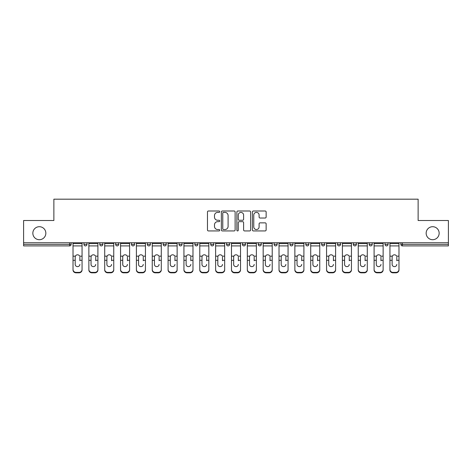 <?xml version="1.0" encoding="UTF-8"?>
<svg xmlns="http://www.w3.org/2000/svg" width="472" height="472" viewBox="0 0 472 472"><rect width="100%" height="100%" fill="white"/><g stroke="black" fill="none" stroke-linecap="round" stroke-linejoin="round"><path stroke-width="0.71" d="M45.843 233.209A6.502 6.502 0 0 1 39.347 239.705A6.502 6.502 0 0 1 32.845 233.209A6.502 6.502 0 0 1 39.347 226.707A6.502 6.502 0 0 1 45.843 233.209M439.155 233.209A6.502 6.502 0 0 1 432.653 239.705A6.502 6.502 0 0 1 426.157 233.209A6.502 6.502 0 0 1 432.653 226.707A6.502 6.502 0 0 1 439.155 233.209M219.745 211.692A0.696 0.696 0 0 0 219.049 210.996L208.459 210.996A0.997 0.997 0 0 0 207.462 211.993L207.462 229.941A0.997 0.997 0 0 0 208.459 230.938L219.049 230.938A0.696 0.696 0 0 0 219.745 230.242A0.696 0.696 0 0 0 219.049 229.54L217.68 229.54A3.192 3.192 0 0 1 214.489 226.348L214.489 224.855A3.192 3.192 0 0 1 217.68 221.663L219.049 221.663A0.696 0.696 0 0 0 219.745 220.967A0.696 0.696 0 0 0 219.049 220.271L217.68 220.271A3.192 3.192 0 0 1 214.489 217.079L214.489 215.58A3.192 3.192 0 0 1 217.68 212.394L219.049 212.394A0.696 0.696 0 0 0 219.745 211.692M265.14 218.023A0.997 0.997 0 0 0 266.137 217.026L266.137 211.993A0.997 0.997 0 0 0 265.14 210.996L253.375 210.996A0.997 0.997 0 0 0 252.378 211.993L252.378 229.941A0.997 0.997 0 0 0 253.375 230.938L265.14 230.938A0.997 0.997 0 0 0 266.137 229.941L266.137 223.858A0.997 0.997 0 0 0 265.14 222.861L260.101 222.861A0.997 0.997 0 0 0 259.104 223.858L259.104 226.873A2.667 2.667 0 0 1 256.438 229.54A2.667 2.667 0 0 1 253.771 226.873L253.771 215.061A2.667 2.667 0 0 1 256.438 212.394A2.667 2.667 0 0 1 259.104 215.061L259.104 217.026A0.997 0.997 0 0 0 260.101 218.023L265.14 218.023M23.6 242.755L23.6 220.507L53.873 220.507L53.873 199.178L418.127 199.178L418.127 220.507L448.4 220.507L448.4 242.755L23.6 242.755L23.6 244.378L69.614 244.378L69.614 242.755M235.127 211.993A0.997 0.997 0 0 0 234.13 210.996L222.365 210.996A0.997 0.997 0 0 0 221.368 211.993L221.368 229.941A0.997 0.997 0 0 0 222.365 230.938L234.13 230.938A0.997 0.997 0 0 0 235.127 229.941L235.127 211.993M237.87 210.996L249.635 210.996A0.997 0.997 0 0 1 250.632 211.993L250.632 229.941A0.997 0.997 0 0 1 249.635 230.938L244.602 230.938A0.997 0.997 0 0 1 243.605 229.941L243.605 222.66A0.997 0.997 0 0 0 242.608 221.663L239.263 221.663A0.997 0.997 0 0 0 238.266 222.66L238.266 230.242A0.696 0.696 0 0 1 237.569 230.938A0.696 0.696 0 0 1 236.873 230.242L236.873 211.993A0.997 0.997 0 0 1 237.87 210.996M69.614 245.906A1.522 1.522 0 0 0 71.136 244.378L69.614 244.378L69.614 245.906A1.522 1.522 0 0 0 71.136 244.378L71.136 242.755L71.136 244.378A1.522 1.522 0 0 1 69.614 245.906L23.6 245.906L23.6 244.378M448.4 242.755L448.4 245.906L402.386 245.906A1.522 1.522 0 0 1 400.864 244.378L400.864 242.755M83.939 242.755L83.939 244.378L83.939 242.755M85.461 245.906A1.522 1.522 0 0 1 83.939 244.378A1.522 1.522 0 0 0 85.461 245.906A1.522 1.522 0 0 0 86.984 244.378L86.984 242.755L86.984 244.378A1.522 1.522 0 0 1 85.461 245.906A1.522 1.522 0 0 1 83.939 244.378L86.984 244.378A1.522 1.522 0 0 1 85.461 245.906M99.781 242.755L99.781 244.378L99.781 242.755M102.831 242.755L102.831 244.378L102.831 242.755M115.628 242.755L115.628 244.378L115.628 242.755M118.678 242.755L118.678 244.378L118.678 242.755M134.526 242.755L134.526 244.378L131.476 244.378A1.522 1.522 0 0 0 132.998 245.906A1.522 1.522 0 0 1 131.476 244.378L131.476 242.755M147.323 244.378A1.522 1.522 0 0 0 148.845 245.906A1.522 1.522 0 0 0 150.367 244.378A1.522 1.522 0 0 1 148.845 245.906A1.522 1.522 0 0 0 150.367 244.378L150.367 242.755L150.367 244.378L147.323 244.378A1.522 1.522 0 0 0 148.845 245.906A1.522 1.522 0 0 1 147.323 244.378L147.323 242.755M163.17 242.755L163.17 244.378L163.17 242.755M166.215 242.755L166.215 244.378L166.215 242.755M179.012 242.755L179.012 244.378L179.012 242.755M182.062 242.755L182.062 244.378L182.062 242.755M194.859 242.755L194.859 244.378L194.859 242.755M197.91 242.755L197.91 244.378A1.522 1.522 0 0 1 196.387 245.906A1.522 1.522 0 0 1 194.859 244.378L197.91 244.378A1.522 1.522 0 0 1 196.387 245.906M210.707 242.755L210.707 244.378L210.707 242.755M213.757 242.755L213.757 244.378L213.757 242.755M226.554 242.755L226.554 244.378L226.554 242.755M229.598 242.755L229.598 244.378L229.598 242.755M242.401 242.755L242.401 244.378L242.401 242.755M245.446 242.755L245.446 244.378A1.522 1.522 0 0 1 243.924 245.906A1.522 1.522 0 0 1 242.401 244.378A1.522 1.522 0 0 0 243.924 245.906A1.522 1.522 0 0 0 245.446 244.378A1.522 1.522 0 0 1 243.924 245.906A1.522 1.522 0 0 1 242.401 244.378L245.446 244.378M259.771 245.906A1.522 1.522 0 0 0 261.293 244.378L261.293 242.755L261.293 244.378A1.522 1.522 0 0 1 259.771 245.906A1.522 1.522 0 0 1 258.243 244.378L258.243 242.755M274.09 242.755L274.09 244.378L274.09 242.755M277.141 242.755L277.141 244.378A1.522 1.522 0 0 1 275.613 245.906A1.522 1.522 0 0 1 274.09 244.378A1.522 1.522 0 0 0 275.613 245.906A1.522 1.522 0 0 1 274.09 244.378L277.141 244.378A1.522 1.522 0 0 1 275.613 245.906M292.988 242.755L292.988 244.378A1.522 1.522 0 0 1 291.46 245.906A1.522 1.522 0 0 1 289.938 244.378L289.938 242.755M308.83 242.755L308.83 244.378A1.522 1.522 0 0 1 307.307 245.906A1.522 1.522 0 0 1 305.785 244.378L305.785 242.755M324.677 242.755L324.677 244.378A1.522 1.522 0 0 1 323.155 245.906A1.522 1.522 0 0 1 321.633 244.378L321.633 242.755M340.524 242.755L340.524 244.378A1.522 1.522 0 0 1 339.002 245.906A1.522 1.522 0 0 1 337.474 244.378L337.474 242.755M356.372 242.755L356.372 244.378A1.522 1.522 0 0 1 354.844 245.906A1.522 1.522 0 0 1 353.322 244.378L353.322 242.755M372.219 242.755L372.219 244.378A1.522 1.522 0 0 1 370.691 245.906A1.522 1.522 0 0 1 369.169 244.378L369.169 242.755M385.016 242.755L385.016 244.378L385.016 242.755M388.061 242.755L388.061 244.378A1.522 1.522 0 0 1 386.538 245.906A1.522 1.522 0 0 1 385.016 244.378L388.061 244.378A1.522 1.522 0 0 1 386.538 245.906M101.309 245.906A1.522 1.522 0 0 1 99.781 244.378A1.522 1.522 0 0 0 101.309 245.906A1.522 1.522 0 0 0 102.831 244.378A1.522 1.522 0 0 1 101.309 245.906A1.522 1.522 0 0 1 99.781 244.378L102.831 244.378A1.522 1.522 0 0 1 101.309 245.906M117.156 245.906A1.522 1.522 0 0 1 115.628 244.378A1.522 1.522 0 0 0 117.156 245.906A1.522 1.522 0 0 0 118.678 244.378A1.522 1.522 0 0 1 117.156 245.906A1.522 1.522 0 0 1 115.628 244.378L118.678 244.378A1.522 1.522 0 0 1 117.156 245.906M134.526 244.378A1.522 1.522 0 0 1 132.998 245.906A1.522 1.522 0 0 0 134.526 244.378A1.522 1.522 0 0 1 132.998 245.906A1.522 1.522 0 0 1 131.476 244.378M164.693 245.906A1.522 1.522 0 0 1 163.17 244.378A1.522 1.522 0 0 0 164.693 245.906A1.522 1.522 0 0 0 166.215 244.378A1.522 1.522 0 0 1 164.693 245.906A1.522 1.522 0 0 1 163.17 244.378L166.215 244.378M180.54 245.906A1.522 1.522 0 0 1 179.012 244.378A1.522 1.522 0 0 0 180.54 245.906A1.522 1.522 0 0 0 182.062 244.378A1.522 1.522 0 0 1 180.54 245.906A1.522 1.522 0 0 1 179.012 244.378L182.062 244.378A1.522 1.522 0 0 1 180.54 245.906M212.229 245.906A1.522 1.522 0 0 1 210.707 244.378L213.757 244.378A1.522 1.522 0 0 1 212.229 245.906A1.522 1.522 0 0 0 213.757 244.378M228.076 245.906A1.522 1.522 0 0 1 226.554 244.378A1.522 1.522 0 0 0 228.076 245.906A1.522 1.522 0 0 0 229.598 244.378A1.522 1.522 0 0 1 228.076 245.906A1.522 1.522 0 0 1 226.554 244.378L229.598 244.378A1.522 1.522 0 0 1 228.076 245.906M223.462 212.394A0.696 0.696 0 0 0 222.766 213.09L222.766 228.843A0.696 0.696 0 0 0 223.462 229.54L224.908 229.54A3.192 3.192 0 0 0 228.1 226.348L228.1 215.58A3.192 3.192 0 0 0 224.908 212.394L223.462 212.394M243.605 215.108A2.667 2.667 0 0 0 240.938 212.441A2.667 2.667 0 0 0 238.266 215.108L238.266 219.273A0.997 0.997 0 0 0 239.263 220.271L242.608 220.271A0.997 0.997 0 0 0 243.605 219.273L243.605 215.108M79.874 257.051L79.874 260.302L82.057 260.302L82.057 242.755M73.018 260.733L73.018 269.943L73.018 256.16L75.39 256.16L75.201 257.051L75.39 256.16A2.336 2.242 0 0 1 79.685 256.16L82.057 256.16M79.874 260.733L79.874 260.302M77.538 266.627A2.336 2.212 180 0 0 79.874 264.42A2.336 2.212 180 0 1 77.538 266.627A2.336 2.212 180 0 1 75.201 264.42L75.201 257.051M82.057 269.512L82.057 269.943A3.044 2.885 180 0 1 79.013 272.822L79.013 272.391A3.044 2.885 0 0 0 82.057 269.512L82.057 260.302M73.018 269.512A3.044 2.885 0 0 0 76.063 272.391L76.063 272.822L79.013 272.822M76.063 272.822A3.044 2.885 180 0 1 73.018 269.943M76.063 272.391L79.013 272.391M73.018 256.16L73.018 242.755M95.722 257.051L95.722 260.302L97.905 260.302L97.905 242.755M88.866 260.733L88.866 269.943L88.866 256.16L91.232 256.16L91.049 257.051L91.232 256.16A2.336 2.242 0 0 1 95.533 256.16L97.905 256.16M95.722 260.733L95.722 260.302M93.385 266.627A2.336 2.212 180 0 0 95.722 264.42A2.336 2.212 180 0 1 93.385 266.627A2.336 2.212 180 0 1 91.049 264.42L91.049 257.051M111.569 257.051L111.569 260.302L113.752 260.302L113.752 242.755M104.707 260.733L104.707 269.943L104.707 256.16L107.079 256.16L106.896 257.051L107.079 256.16A2.336 2.242 0 0 1 111.38 256.16L113.752 256.16M111.569 260.733L111.569 260.302M109.233 266.627A2.336 2.212 180 0 0 111.569 264.42A2.336 2.212 180 0 1 109.233 266.627A2.336 2.212 180 0 1 106.896 264.42L106.896 257.051M127.41 257.051L127.41 260.302L129.599 260.302L129.599 242.755M120.555 260.733L120.555 269.943L120.555 256.16L122.926 256.16L122.738 257.051L122.926 256.16A2.336 2.242 0 0 1 127.228 256.16L129.599 256.16M127.41 260.733L127.41 260.302M125.074 266.627A2.336 2.212 180 0 0 127.41 264.42A2.336 2.212 180 0 1 125.074 266.627A2.336 2.212 180 0 1 122.738 264.42L122.738 257.051M143.258 257.051L143.258 260.302L145.441 260.302L145.441 242.755M136.402 260.733L136.402 269.943L136.402 256.16L138.774 256.16L138.585 257.051L138.774 256.16A2.336 2.242 0 0 1 143.075 256.16L145.441 256.16M143.258 260.733L143.258 260.302M140.921 266.627A2.336 2.212 180 0 0 143.258 264.42A2.336 2.212 180 0 1 140.921 266.627A2.336 2.212 180 0 1 138.585 264.42L138.585 257.051M159.105 257.051L159.105 260.302L161.288 260.302L161.288 242.755M152.25 260.733L152.25 269.943L152.25 256.16L154.621 256.16L154.433 257.051L154.621 256.16A2.336 2.242 0 0 1 158.917 256.16L161.288 256.16M159.105 260.733L159.105 260.302M156.769 266.627A2.336 2.212 180 0 0 159.105 264.42A2.336 2.212 180 0 1 156.769 266.627A2.336 2.212 180 0 1 154.433 264.42L154.433 257.051M97.905 269.512L97.905 269.943A3.044 2.885 180 0 1 94.854 272.822L94.854 272.391A3.044 2.885 0 0 0 97.905 269.512L97.905 260.302M88.866 269.512A3.044 2.885 0 0 0 91.91 272.391L91.91 272.822L94.854 272.822M91.91 272.822A3.044 2.885 180 0 1 88.866 269.943M91.91 272.391L94.854 272.391M88.866 256.16L88.866 242.755M113.752 269.512L113.752 269.943A3.044 2.885 180 0 1 110.702 272.822L110.702 272.391A3.044 2.885 0 0 0 113.752 269.512L113.752 260.302M104.707 269.512A3.044 2.885 0 0 0 107.758 272.391L107.758 272.822L110.702 272.822M107.758 272.822A3.044 2.885 180 0 1 104.707 269.943M107.758 272.391L110.702 272.391M104.707 256.16L104.707 242.755M129.599 269.512L129.599 269.943A3.044 2.885 180 0 1 126.549 272.822L126.549 272.391A3.044 2.885 0 0 0 129.599 269.512L129.599 260.302M120.555 269.512A3.044 2.885 0 0 0 123.605 272.391L123.605 272.822L126.549 272.822M123.605 272.822A3.044 2.885 180 0 1 120.555 269.943M123.605 272.391L126.549 272.391M120.555 256.16L120.555 242.755M145.441 269.512L145.441 269.943A3.044 2.885 180 0 1 142.397 272.822L142.397 272.391A3.044 2.885 0 0 0 145.441 269.512L145.441 260.302M136.402 269.512A3.044 2.885 0 0 0 139.452 272.391L139.452 272.822L142.397 272.822M139.452 272.822A3.044 2.885 180 0 1 136.402 269.943M139.452 272.391L142.397 272.391M136.402 256.16L136.402 242.755M161.288 269.512L161.288 269.943A3.044 2.885 180 0 1 158.244 272.822L158.244 272.391A3.044 2.885 0 0 0 161.288 269.512L161.288 260.302M152.25 269.512A3.044 2.885 0 0 0 155.294 272.391L155.294 272.822L158.244 272.822M155.294 272.822A3.044 2.885 180 0 1 152.25 269.943M155.294 272.391L158.244 272.391M152.25 256.16L152.25 242.755M174.953 257.051L174.953 260.302L177.136 260.302L177.136 242.755M168.097 260.733L168.097 269.943L168.097 256.16L170.463 256.16L170.28 257.051L170.463 256.16A2.336 2.242 0 0 1 174.764 256.16L177.136 256.16M174.953 260.733L174.953 260.302M172.616 266.627A2.336 2.212 180 0 0 174.953 264.42A2.336 2.212 180 0 1 172.616 266.627A2.336 2.212 180 0 1 170.28 264.42L170.28 257.051M177.136 269.512L177.136 269.943A3.044 2.885 180 0 1 174.085 272.822L174.085 272.391A3.044 2.885 0 0 0 177.136 269.512L177.136 260.302M168.097 269.512A3.044 2.885 0 0 0 171.141 272.391L171.141 272.822L174.085 272.822M171.141 272.822A3.044 2.885 180 0 1 168.097 269.943M171.141 272.391L174.085 272.391M168.097 256.16L168.097 242.755M190.8 257.051L190.8 260.302L192.983 260.302L192.983 242.755M183.938 260.733L183.938 269.943L183.938 256.16L186.31 256.16L186.127 257.051L186.31 256.16A2.336 2.242 0 0 1 190.611 256.16L192.983 256.16M190.8 260.733L190.8 260.302M188.464 266.627A2.336 2.212 180 0 0 190.8 264.42A2.336 2.212 180 0 1 188.464 266.627A2.336 2.212 180 0 1 186.127 264.42L186.127 257.051M192.983 269.512L192.983 269.943A3.044 2.885 180 0 1 189.933 272.822L189.933 272.391A3.044 2.885 0 0 0 192.983 269.512L192.983 260.302M183.938 269.512A3.044 2.885 0 0 0 186.989 272.391L186.989 272.822L189.933 272.822M186.989 272.822A3.044 2.885 180 0 1 183.938 269.943M186.989 272.391L189.933 272.391M183.938 256.16L183.938 242.755M206.642 257.051L206.642 260.302L208.83 260.302L208.83 242.755M199.786 260.733L199.786 269.943L199.786 256.16L202.158 256.16L201.969 257.051L202.158 256.16A2.336 2.242 0 0 1 206.459 256.16L208.83 256.16M206.642 260.733L206.642 260.302M204.305 266.627A2.336 2.212 180 0 0 206.642 264.42A2.336 2.212 180 0 1 204.305 266.627A2.336 2.212 180 0 1 201.969 264.42L201.969 257.051M208.83 269.512L208.83 269.943A3.044 2.885 180 0 1 205.78 272.822L205.78 272.391A3.044 2.885 0 0 0 208.83 269.512L208.83 260.302M199.786 269.512A3.044 2.885 0 0 0 202.836 272.391L202.836 272.822L205.78 272.822M202.836 272.822A3.044 2.885 180 0 1 199.786 269.943M202.836 272.391L205.78 272.391M199.786 256.16L199.786 242.755M222.489 257.051L222.489 260.302L224.672 260.302L224.672 242.755M215.633 260.733L215.633 269.943L215.633 256.16L218.005 256.16L217.816 257.051L218.005 256.16A2.336 2.242 0 0 1 222.306 256.16L224.672 256.16M222.489 260.733L222.489 260.302M220.153 266.627A2.336 2.212 180 0 0 222.489 264.42A2.336 2.212 180 0 1 220.153 266.627A2.336 2.212 180 0 1 217.816 264.42L217.816 257.051M224.672 269.512L224.672 269.943A3.044 2.885 180 0 1 221.628 272.822L221.628 272.391A3.044 2.885 0 0 0 224.672 269.512L224.672 260.302M215.633 269.512A3.044 2.885 0 0 0 218.683 272.391L218.683 272.822L221.628 272.822M218.683 272.822A3.044 2.885 180 0 1 215.633 269.943M218.683 272.391L221.628 272.391M215.633 256.16L215.633 242.755M238.336 257.051L238.336 260.302L240.519 260.302L240.519 242.755M231.481 260.733L231.481 269.943L231.481 256.16L233.852 256.16L233.664 257.051L233.852 256.16A2.336 2.242 0 0 1 238.148 256.16L240.519 256.16M238.336 260.733L238.336 260.302M236 266.627A2.336 2.212 180 0 0 238.336 264.42A2.336 2.212 180 0 1 236 266.627A2.336 2.212 180 0 1 233.664 264.42L233.664 257.051M240.519 269.512L240.519 269.943A3.044 2.885 180 0 1 237.475 272.822L237.475 272.391A3.044 2.885 0 0 0 240.519 269.512L240.519 260.302M231.481 269.512A3.044 2.885 0 0 0 234.525 272.391L234.525 272.822L237.475 272.822M234.525 272.822A3.044 2.885 180 0 1 231.481 269.943M234.525 272.391L237.475 272.391M231.481 256.16L231.481 242.755M254.184 257.051L254.184 260.302L256.367 260.302L256.367 242.755M247.328 260.733L247.328 269.943L247.328 256.16L249.694 256.16L249.511 257.051L249.694 256.16A2.336 2.242 0 0 1 253.995 256.16L256.367 256.16M254.184 260.733L254.184 260.302M251.847 266.627A2.336 2.212 180 0 0 254.184 264.42A2.336 2.212 180 0 1 251.847 266.627A2.336 2.212 180 0 1 249.511 264.42L249.511 257.051M256.367 269.512L256.367 269.943A3.044 2.885 180 0 1 253.316 272.822L253.316 272.391A3.044 2.885 0 0 0 256.367 269.512L256.367 260.302M247.328 269.512A3.044 2.885 0 0 0 250.372 272.391L250.372 272.822L253.316 272.822M250.372 272.822A3.044 2.885 180 0 1 247.328 269.943M250.372 272.391L253.316 272.391M247.328 256.16L247.328 242.755M270.031 257.051L270.031 260.302L272.214 260.302L272.214 242.755M263.169 260.733L263.169 269.943L263.169 256.16L265.541 256.16L265.358 257.051L265.541 256.16A2.336 2.242 0 0 1 269.842 256.16L272.214 256.16M270.031 260.733L270.031 260.302M267.695 266.627A2.336 2.212 180 0 0 270.031 264.42A2.336 2.212 180 0 1 267.695 266.627A2.336 2.212 180 0 1 265.358 264.42L265.358 257.051M272.214 269.512L272.214 269.943A3.044 2.885 180 0 1 269.164 272.822L269.164 272.391A3.044 2.885 0 0 0 272.214 269.512L272.214 260.302M263.169 269.512A3.044 2.885 0 0 0 266.22 272.391L266.22 272.822L269.164 272.822M266.22 272.822A3.044 2.885 180 0 1 263.169 269.943M266.22 272.391L269.164 272.391M263.169 256.16L263.169 242.755M285.873 257.051L285.873 260.302L288.062 260.302L288.062 242.755M279.017 260.733L279.017 269.943L279.017 256.16L281.389 256.16L281.2 257.051L281.389 256.16A2.336 2.242 0 0 1 285.69 256.16L288.062 256.16M285.873 260.733L285.873 260.302M283.536 266.627A2.336 2.212 180 0 0 285.873 264.42A2.336 2.212 180 0 1 283.536 266.627A2.336 2.212 180 0 1 281.2 264.42L281.2 257.051M288.062 269.512L288.062 269.943A3.044 2.885 180 0 1 285.011 272.822L285.011 272.391A3.044 2.885 0 0 0 288.062 269.512L288.062 260.302M279.017 269.512A3.044 2.885 0 0 0 282.067 272.391L282.067 272.822L285.011 272.822M282.067 272.822A3.044 2.885 180 0 1 279.017 269.943M282.067 272.391L285.011 272.391M279.017 256.16L279.017 242.755M301.72 257.051L301.72 260.302L303.903 260.302L303.903 242.755M294.864 260.733L294.864 269.943L294.864 256.16L297.236 256.16L297.047 257.051L297.236 256.16A2.336 2.242 0 0 1 301.537 256.16L303.903 256.16M301.72 260.733L301.72 260.302M299.384 266.627A2.336 2.212 180 0 0 301.72 264.42A2.336 2.212 180 0 1 299.384 266.627A2.336 2.212 180 0 1 297.047 264.42L297.047 257.051M303.903 269.512L303.903 269.943A3.044 2.885 180 0 1 300.859 272.822L300.859 272.391A3.044 2.885 0 0 0 303.903 269.512L303.903 260.302M294.864 269.512A3.044 2.885 0 0 0 297.915 272.391L297.915 272.822L300.859 272.822M297.915 272.822A3.044 2.885 180 0 1 294.864 269.943M297.915 272.391L300.859 272.391M294.864 256.16L294.864 242.755M317.567 257.051L317.567 260.302L319.75 260.302L319.75 242.755M310.712 260.733L310.712 269.943L310.712 256.16L313.083 256.16L312.895 257.051L313.083 256.16A2.336 2.242 0 0 1 317.379 256.16L319.75 256.16M317.567 260.733L317.567 260.302M315.231 266.627A2.336 2.212 180 0 0 317.567 264.42A2.336 2.212 180 0 1 315.231 266.627A2.336 2.212 180 0 1 312.895 264.42L312.895 257.051M319.75 269.512L319.75 269.943A3.044 2.885 180 0 1 316.706 272.822L316.706 272.391A3.044 2.885 0 0 0 319.75 269.512L319.75 260.302M310.712 269.512A3.044 2.885 0 0 0 313.756 272.391L313.756 272.822L316.706 272.822M313.756 272.822A3.044 2.885 180 0 1 310.712 269.943M313.756 272.391L316.706 272.391M310.712 256.16L310.712 242.755M333.415 257.051L333.415 260.302L335.598 260.302L335.598 242.755M326.559 260.733L326.559 269.943L326.559 256.16L328.925 256.16L328.742 257.051L328.925 256.16A2.336 2.242 0 0 1 333.226 256.16L335.598 256.16M333.415 260.733L333.415 260.302M331.078 266.627A2.336 2.212 180 0 0 333.415 264.42A2.336 2.212 180 0 1 331.078 266.627A2.336 2.212 180 0 1 328.742 264.42L328.742 257.051M335.598 269.512L335.598 269.943A3.044 2.885 180 0 1 332.548 272.822L332.548 272.391A3.044 2.885 0 0 0 335.598 269.512L335.598 260.302M326.559 269.512A3.044 2.885 0 0 0 329.603 272.391L329.603 272.822L332.548 272.822M329.603 272.822A3.044 2.885 180 0 1 326.559 269.943M329.603 272.391L332.548 272.391M326.559 256.16L326.559 242.755M349.262 257.051L349.262 260.302L351.445 260.302L351.445 242.755M342.401 260.733L342.401 269.943L342.401 256.16L344.772 256.16L344.589 257.051L344.772 256.16A2.336 2.242 0 0 1 349.073 256.16L351.445 256.16M349.262 260.733L349.262 260.302M346.926 266.627A2.336 2.212 180 0 0 349.262 264.42A2.336 2.212 180 0 1 346.926 266.627A2.336 2.212 180 0 1 344.589 264.42L344.589 257.051M351.445 269.512L351.445 269.943A3.044 2.885 180 0 1 348.395 272.822L348.395 272.391A3.044 2.885 0 0 0 351.445 269.512L351.445 260.302M342.401 269.512A3.044 2.885 0 0 0 345.451 272.391L345.451 272.822L348.395 272.822M345.451 272.822A3.044 2.885 180 0 1 342.401 269.943M345.451 272.391L348.395 272.391M342.401 256.16L342.401 242.755M365.104 257.051L365.104 260.302L367.293 260.302L367.293 242.755M358.248 260.733L358.248 269.943L358.248 256.16L360.62 256.16L360.431 257.051L360.62 256.16A2.336 2.242 0 0 1 364.921 256.16L367.293 256.16M365.104 260.733L365.104 260.302M362.767 266.627A2.336 2.212 180 0 0 365.104 264.42A2.336 2.212 180 0 1 362.767 266.627A2.336 2.212 180 0 1 360.431 264.42L360.431 257.051M367.293 269.512L367.293 269.943A3.044 2.885 180 0 1 364.242 272.822L364.242 272.391A3.044 2.885 0 0 0 367.293 269.512L367.293 260.302M358.248 269.512A3.044 2.885 0 0 0 361.298 272.391L361.298 272.822L364.242 272.822M361.298 272.822A3.044 2.885 180 0 1 358.248 269.943M361.298 272.391L364.242 272.391M358.248 256.16L358.248 242.755M380.951 257.051L380.951 260.302L383.134 260.302L383.134 242.755M374.095 260.733L374.095 269.943L374.095 256.16L376.467 256.16L376.278 257.051L376.467 256.16A2.336 2.242 0 0 1 380.768 256.16L383.134 256.16M380.951 260.733L380.951 260.302M378.615 266.627A2.336 2.212 180 0 0 380.951 264.42A2.336 2.212 180 0 1 378.615 266.627A2.336 2.212 180 0 1 376.278 264.42L376.278 257.051M383.134 269.512L383.134 269.943A3.044 2.885 180 0 1 380.09 272.822L380.09 272.391A3.044 2.885 0 0 0 383.134 269.512L383.134 260.302M374.095 269.512A3.044 2.885 0 0 0 377.146 272.391L377.146 272.822L380.09 272.822M377.146 272.822A3.044 2.885 180 0 1 374.095 269.943M377.146 272.391L380.09 272.391M374.095 256.16L374.095 242.755M396.799 257.051L396.799 260.302L398.982 260.302L398.982 242.755M389.943 260.733L389.943 269.943L389.943 256.16L392.315 256.16L392.126 257.051L392.315 256.16A2.336 2.242 0 0 1 396.61 256.16L398.982 256.16M396.799 260.733L396.799 260.302M394.462 266.627A2.336 2.212 180 0 0 396.799 264.42A2.336 2.212 180 0 1 394.462 266.627A2.336 2.212 180 0 1 392.126 264.42L392.126 257.051M398.982 269.512L398.982 269.943A3.044 2.885 180 0 1 395.937 272.822L395.937 272.391A3.044 2.885 0 0 0 398.982 269.512L398.982 260.302M389.943 269.512A3.044 2.885 0 0 0 392.987 272.391L392.987 272.822L395.937 272.822M392.987 272.822A3.044 2.885 180 0 1 389.943 269.943M392.987 272.391L395.937 272.391M389.943 256.16L389.943 242.755M402.386 242.755L402.386 244.378L448.4 244.378M400.864 244.378L402.386 244.378L402.386 245.906M261.293 244.378L258.243 244.378M291.46 245.906A1.522 1.522 0 0 0 292.988 244.378L289.938 244.378M307.307 245.906A1.522 1.522 0 0 0 308.83 244.378L305.785 244.378M323.155 245.906A1.522 1.522 0 0 0 324.677 244.378L321.633 244.378M339.002 245.906A1.522 1.522 0 0 0 340.524 244.378L337.474 244.378M354.844 245.906A1.522 1.522 0 0 0 356.372 244.378L353.322 244.378M370.691 245.906A1.522 1.522 0 0 0 372.219 244.378L369.169 244.378M73.018 260.302L75.201 260.302M73.018 245.906L82.057 245.906M73.018 243.593L82.057 243.593M88.866 260.302L91.049 260.302M88.866 245.906L97.905 245.906M88.866 243.593L97.905 243.593M104.707 260.302L106.896 260.302M104.707 245.906L113.752 245.906M104.707 243.593L113.752 243.593M120.555 260.302L122.738 260.302M120.555 245.906L129.599 245.906M120.555 243.593L129.599 243.593M136.402 260.302L138.585 260.302M136.402 245.906L145.441 245.906M136.402 243.593L145.441 243.593M152.25 260.302L154.433 260.302M152.25 245.906L161.288 245.906M152.25 243.593L161.288 243.593M168.097 260.302L170.28 260.302M168.097 245.906L177.136 245.906M168.097 243.593L177.136 243.593M183.938 260.302L186.127 260.302M183.938 245.906L192.983 245.906M183.938 243.593L192.983 243.593M199.786 260.302L201.969 260.302M199.786 245.906L208.83 245.906M199.786 243.593L208.83 243.593M215.633 260.302L217.816 260.302M215.633 245.906L224.672 245.906M215.633 243.593L224.672 243.593M231.481 260.302L233.664 260.302M231.481 245.906L240.519 245.906M231.481 243.593L240.519 243.593M247.328 260.302L249.511 260.302M247.328 245.906L256.367 245.906M247.328 243.593L256.367 243.593M263.169 260.302L265.358 260.302M263.169 245.906L272.214 245.906M263.169 243.593L272.214 243.593M279.017 260.302L281.2 260.302M279.017 245.906L288.062 245.906M279.017 243.593L288.062 243.593M294.864 260.302L297.047 260.302M294.864 245.906L303.903 245.906M294.864 243.593L303.903 243.593M310.712 260.302L312.895 260.302M310.712 245.906L319.75 245.906M310.712 243.593L319.75 243.593M326.559 260.302L328.742 260.302M326.559 245.906L335.598 245.906M326.559 243.593L335.598 243.593M342.401 260.302L344.589 260.302M342.401 245.906L351.445 245.906M342.401 243.593L351.445 243.593M358.248 260.302L360.431 260.302M358.248 245.906L367.293 245.906M358.248 243.593L367.293 243.593M374.095 260.302L376.278 260.302M374.095 245.906L383.134 245.906M374.095 243.593L383.134 243.593M389.943 260.302L392.126 260.302M389.943 245.906L398.982 245.906M389.943 243.593L398.982 243.593"/></g></svg>

